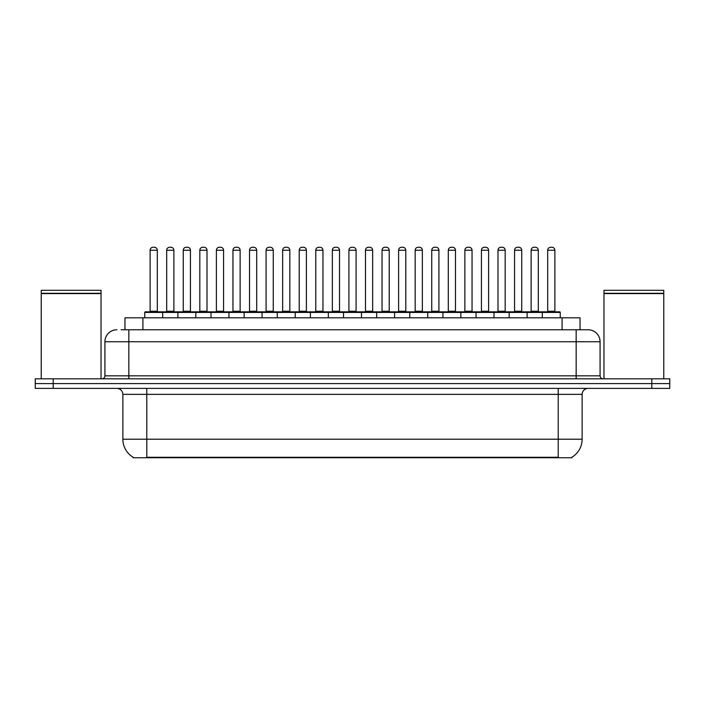 <?xml version="1.0" encoding="UTF-8"?>
<svg xmlns="http://www.w3.org/2000/svg" width="705" height="705" viewBox="0 0 705 705"><rect width="100%" height="100%" fill="white"/><g stroke="black" fill="none" stroke-linecap="round" stroke-linejoin="round"><path stroke-width="1.06" d="M124.961 329.773L124.961 317.814L580.039 317.814L580.039 329.773M571.975 457.166L571.975 457.748L133.025 457.748L133.025 457.166M133.201 457.272A20.93 20.93 0 0 1 122.864 439.215L146.781 439.215L146.781 457.272L558.219 457.272L558.219 439.215L582.136 439.215L582.136 394.359A5.984 5.984 0 0 1 588.12 388.385M122.864 439.215L122.864 394.359C122.503 390.729 120.511 388.737 116.88 388.385M571.799 457.272A20.93 20.93 0 0 0 582.136 439.215M53.192 378.814L669.75 378.814L669.75 383.599L35.25 383.599L35.25 388.385L53.192 388.385L53.192 383.599L35.25 383.599L35.25 378.814L53.192 378.814L53.192 383.599L669.75 383.599L669.75 388.385L53.192 388.385M121.339 329.773L583.934 329.773M121.066 329.773L128.839 329.773L128.839 341.74L104.922 341.74L104.922 375.827A2.987 2.987 0 0 1 101.925 378.814M116.88 329.773A11.959 11.959 0 0 0 104.922 341.74M588.12 329.773A11.959 11.959 0 0 1 600.078 341.74L576.161 341.74L576.161 329.773L587.935 329.773M600.078 341.74L600.078 375.827C600.237 377.624 601.242 378.62 603.075 378.814M542.312 317.814L542.312 312.43A0.599 0.599 0 0 1 542.912 311.83L559.655 311.83A0.599 0.599 0 0 1 560.255 312.43L144.745 312.43A0.599 0.599 0 0 1 145.345 311.83L162.088 311.83A0.599 0.599 0 0 1 162.688 312.43L162.688 317.814M157.303 250.24L150.13 250.24A2.987 2.987 0 0 1 153.117 247.252L154.316 247.252A2.987 2.987 0 0 1 157.303 250.24L157.303 311.24A0.599 0.599 0 0 0 157.902 311.83M150.13 250.24L150.13 311.24A0.599 0.599 0 0 1 149.53 311.83M144.745 312.43L144.745 317.814M179.255 312.43A0.599 0.599 0 0 0 178.656 311.83L161.912 311.83M166.697 250.24A2.987 2.987 0 0 1 169.685 247.252L170.883 247.252A2.987 2.987 0 0 1 173.871 250.24L166.697 250.24L166.697 311.24A0.599 0.599 0 0 1 166.098 311.83M173.871 250.24L173.871 311.24A0.599 0.599 0 0 0 174.47 311.83M177.88 317.814L177.88 312.43A0.599 0.599 0 0 1 178.48 311.83L195.223 311.83A0.599 0.599 0 0 1 195.823 312.43L195.823 317.814M190.438 250.24L183.256 250.24A2.987 2.987 0 0 1 186.252 247.252L187.442 247.252A2.987 2.987 0 0 1 190.438 250.24L190.438 311.24A0.599 0.599 0 0 0 191.037 311.83M183.256 250.24L183.256 311.24A0.599 0.599 0 0 1 182.666 311.83M211.006 317.814L211.006 312.43A0.599 0.599 0 0 1 211.606 311.83L228.35 311.83A0.599 0.599 0 0 1 228.949 312.43L228.949 317.814M223.564 250.24L216.391 250.24A2.987 2.987 0 0 1 219.378 247.252L220.577 247.252A2.987 2.987 0 0 1 223.564 250.24L223.564 311.24A0.599 0.599 0 0 0 224.164 311.83M216.391 250.24L216.391 311.24A0.599 0.599 0 0 1 215.792 311.83M244.142 317.814L244.142 312.43A0.599 0.599 0 0 1 244.741 311.83L261.485 311.83A0.599 0.599 0 0 1 262.075 312.43L262.075 317.814M256.699 250.24L249.517 250.24A2.987 2.987 0 0 1 252.513 247.252L253.703 247.252A2.987 2.987 0 0 1 256.699 250.24L256.699 311.24A0.599 0.599 0 0 0 257.299 311.83M249.517 250.24L249.517 311.24A0.599 0.599 0 0 1 248.927 311.83M277.268 317.814L277.268 312.43A0.599 0.599 0 0 1 277.867 311.83L294.611 311.83A0.599 0.599 0 0 1 295.21 312.43L295.21 317.814M289.825 250.24L282.652 250.24A2.987 2.987 0 0 1 285.64 247.252L286.838 247.252A2.987 2.987 0 0 1 289.825 250.24L289.825 311.24A0.599 0.599 0 0 0 290.425 311.83M282.652 250.24L282.652 311.24A0.599 0.599 0 0 1 282.053 311.83M212.381 312.43A0.599 0.599 0 0 0 211.782 311.83M195.038 311.83L211.606 311.83M199.823 250.24A2.987 2.987 0 0 1 202.82 247.252L204.009 247.252A2.987 2.987 0 0 1 207.006 250.24L199.823 250.24L199.823 311.24A0.599 0.599 0 0 1 199.224 311.83M207.006 250.24L207.006 311.24A0.599 0.599 0 0 0 207.596 311.83M245.516 312.43A0.599 0.599 0 0 0 244.917 311.83M228.173 311.83L244.741 311.83M232.958 250.24A2.987 2.987 0 0 1 235.946 247.252L237.144 247.252A2.987 2.987 0 0 1 240.132 250.24L232.958 250.24L232.958 311.24A0.599 0.599 0 0 1 232.359 311.83M240.132 250.24L240.132 311.24A0.599 0.599 0 0 0 240.731 311.83M278.642 312.43A0.599 0.599 0 0 0 278.043 311.83M261.299 311.83L277.867 311.83M266.085 250.24A2.987 2.987 0 0 1 269.072 247.252L270.271 247.252A2.987 2.987 0 0 1 273.258 250.24L266.085 250.24L266.085 311.24A0.599 0.599 0 0 1 265.485 311.83M273.258 250.24L273.258 311.24A0.599 0.599 0 0 0 273.857 311.83M41.234 293.597L101.035 293.597L41.234 293.597L41.234 378.814M101.035 293.597L101.035 378.814M100.736 293.298L41.533 293.298M101.035 292.998L101.035 290.31L41.234 290.31L41.234 292.998M603.965 293.597L663.766 293.597L603.965 293.597L603.965 378.814M663.766 293.597L663.766 378.814M663.467 293.298L604.264 293.298M663.766 292.998L663.766 290.31L603.965 290.31L603.965 292.998M310.403 317.814L310.403 312.43A0.599 0.599 0 0 1 310.993 311.83L327.746 311.83A0.599 0.599 0 0 1 328.336 312.43L328.336 317.814M322.961 250.24L315.778 250.24A2.987 2.987 0 0 1 318.775 247.252L319.964 247.252A2.987 2.987 0 0 1 322.961 250.24L322.961 311.24A0.599 0.599 0 0 0 323.56 311.83M315.778 250.24L315.778 311.24A0.599 0.599 0 0 1 315.188 311.83M343.529 317.814L343.529 312.43A0.599 0.599 0 0 1 344.128 311.83L360.872 311.83A0.599 0.599 0 0 1 361.471 312.43L361.471 317.814M356.087 250.24L348.913 250.24A2.987 2.987 0 0 1 351.901 247.252L353.099 247.252A2.987 2.987 0 0 1 356.087 250.24L356.087 311.24A0.599 0.599 0 0 0 356.686 311.83M348.913 250.24L348.913 311.24A0.599 0.599 0 0 1 348.314 311.83M376.664 317.814L376.664 312.43A0.599 0.599 0 0 1 377.254 311.83L394.007 311.83A0.599 0.599 0 0 1 394.597 312.43L394.597 317.814M389.222 250.24L382.039 250.24A2.987 2.987 0 0 1 385.036 247.252L386.225 247.252A2.987 2.987 0 0 1 389.222 250.24L389.222 311.24A0.599 0.599 0 0 0 389.812 311.83M382.039 250.24L382.039 311.24A0.599 0.599 0 0 1 381.44 311.83M311.777 312.43A0.599 0.599 0 0 0 311.178 311.83M294.434 311.83L310.993 311.83M299.22 250.24A2.987 2.987 0 0 1 302.207 247.252L303.406 247.252A2.987 2.987 0 0 1 306.393 250.24L299.22 250.24L299.22 311.24A0.599 0.599 0 0 1 298.62 311.83M306.393 250.24L306.393 311.24A0.599 0.599 0 0 0 306.992 311.83M344.904 312.43A0.599 0.599 0 0 0 344.304 311.83M327.561 311.83L344.128 311.83M332.346 250.24A2.987 2.987 0 0 1 335.333 247.252L336.532 247.252A2.987 2.987 0 0 1 339.519 250.24L332.346 250.24L332.346 311.24A0.599 0.599 0 0 1 331.747 311.83M339.519 250.24L339.519 311.24A0.599 0.599 0 0 0 340.118 311.83M378.039 312.43A0.599 0.599 0 0 0 377.439 311.83M360.696 311.83L377.254 311.83M365.481 250.24A2.987 2.987 0 0 1 368.468 247.252L369.667 247.252A2.987 2.987 0 0 1 372.654 250.24L365.481 250.24L365.481 311.24A0.599 0.599 0 0 1 364.882 311.83M372.654 250.24L372.654 311.24A0.599 0.599 0 0 0 373.253 311.83M409.79 317.814L409.79 312.43A0.599 0.599 0 0 1 410.389 311.83L427.133 311.83A0.599 0.599 0 0 1 427.732 312.43L427.732 317.814M422.348 250.24L415.174 250.24A2.987 2.987 0 0 1 418.162 247.252L419.36 247.252A2.987 2.987 0 0 1 422.348 250.24L422.348 311.24A0.599 0.599 0 0 0 422.947 311.83M415.174 250.24L415.174 311.24A0.599 0.599 0 0 1 414.575 311.83M442.925 317.814L442.925 312.43A0.599 0.599 0 0 1 443.515 311.83L460.259 311.83A0.599 0.599 0 0 1 460.858 312.43L460.858 317.814M455.483 250.24L448.301 250.24A2.987 2.987 0 0 1 451.297 247.252L452.487 247.252A2.987 2.987 0 0 1 455.483 250.24L455.483 311.24A0.599 0.599 0 0 0 456.073 311.83M448.301 250.24L448.301 311.24A0.599 0.599 0 0 1 447.701 311.83M476.051 317.814L476.051 312.43A0.599 0.599 0 0 1 476.65 311.83L493.394 311.83A0.599 0.599 0 0 1 493.993 312.43L493.993 317.814M488.609 250.24L481.436 250.24A2.987 2.987 0 0 1 484.423 247.252L485.622 247.252A2.987 2.987 0 0 1 488.609 250.24L488.609 311.24A0.599 0.599 0 0 0 489.208 311.83M481.436 250.24L481.436 311.24A0.599 0.599 0 0 1 480.836 311.83M509.177 317.814L509.177 312.43A0.599 0.599 0 0 1 509.777 311.83L526.52 311.83A0.599 0.599 0 0 1 527.12 312.43L527.12 317.814M521.744 250.24L514.562 250.24A2.987 2.987 0 0 1 517.558 247.252L518.748 247.252A2.987 2.987 0 0 1 521.744 250.24L521.744 311.24A0.599 0.599 0 0 0 522.335 311.83M514.562 250.24L514.562 311.24A0.599 0.599 0 0 1 513.963 311.83M554.87 250.24L547.697 250.24A2.987 2.987 0 0 1 550.684 247.252L551.883 247.252A2.987 2.987 0 0 1 554.87 250.24L554.87 311.24A0.599 0.599 0 0 0 555.47 311.83M547.697 250.24L547.697 311.24A0.599 0.599 0 0 1 547.098 311.83M560.255 312.43L560.255 317.814M411.165 312.43A0.599 0.599 0 0 0 410.566 311.83M393.822 311.83L410.389 311.83M398.607 250.24A2.987 2.987 0 0 1 401.594 247.252L402.793 247.252A2.987 2.987 0 0 1 405.78 250.24L398.607 250.24L398.607 311.24A0.599 0.599 0 0 1 398.008 311.83M405.78 250.24L405.78 311.24A0.599 0.599 0 0 0 406.38 311.83M444.3 312.43A0.599 0.599 0 0 0 443.701 311.83M426.957 311.83L443.515 311.83M431.742 250.24A2.987 2.987 0 0 1 434.729 247.252L435.928 247.252A2.987 2.987 0 0 1 438.915 250.24L431.742 250.24L431.742 311.24A0.599 0.599 0 0 1 431.143 311.83M438.915 250.24L438.915 311.24A0.599 0.599 0 0 0 439.515 311.83M477.426 312.43A0.599 0.599 0 0 0 476.827 311.83M460.083 311.83L476.65 311.83M464.868 250.24A2.987 2.987 0 0 1 467.856 247.252L469.054 247.252A2.987 2.987 0 0 1 472.042 250.24L464.868 250.24L464.868 311.24A0.599 0.599 0 0 1 464.269 311.83M472.042 250.24L472.042 311.24A0.599 0.599 0 0 0 472.641 311.83M510.561 312.43A0.599 0.599 0 0 0 509.962 311.83M493.218 311.83L509.777 311.83M497.994 250.24A2.987 2.987 0 0 1 500.991 247.252L502.18 247.252A2.987 2.987 0 0 1 505.177 250.24L497.994 250.24L497.994 311.24A0.599 0.599 0 0 1 497.404 311.83M505.177 250.24L505.177 311.24A0.599 0.599 0 0 0 505.776 311.83M543.687 312.43A0.599 0.599 0 0 0 543.088 311.83L526.344 311.83M531.129 250.24A2.987 2.987 0 0 1 534.117 247.252L535.315 247.252A2.987 2.987 0 0 1 538.303 250.24L531.129 250.24L531.129 311.24A0.599 0.599 0 0 1 530.53 311.83M538.303 250.24L538.303 311.24A0.599 0.599 0 0 0 538.902 311.83M555.831 457.748L555.831 457.166M149.169 457.748L149.169 457.166M142.903 329.773L142.903 317.814M562.096 329.773L562.096 317.814M558.219 388.385L558.219 394.359L122.864 394.359M582.136 394.359L558.219 394.359L558.219 439.215L146.781 439.215L146.781 388.385M651.808 388.385L651.808 378.814M128.839 378.814L128.839 375.827L600.078 375.827M104.922 375.827L128.839 375.827L128.839 341.74L576.161 341.74L576.161 378.814M150.13 311.24L157.303 311.24M166.697 311.24L173.871 311.24M183.256 311.24L190.438 311.24M216.391 311.24L223.564 311.24M249.517 311.24L256.699 311.24M282.652 311.24L289.825 311.24M199.823 311.24L207.006 311.24M232.958 311.24L240.132 311.24M266.085 311.24L273.258 311.24M315.778 311.24L322.961 311.24M348.913 311.24L356.087 311.24M382.039 311.24L389.222 311.24M299.22 311.24L306.393 311.24M332.346 311.24L339.519 311.24M365.481 311.24L372.654 311.24M415.174 311.24L422.348 311.24M448.301 311.24L455.483 311.24M481.436 311.24L488.609 311.24M514.562 311.24L521.744 311.24M547.697 311.24L554.87 311.24M398.607 311.24L405.78 311.24M431.742 311.24L438.915 311.24M464.868 311.24L472.042 311.24M497.994 311.24L505.177 311.24M531.129 311.24L538.303 311.24"/></g></svg>
